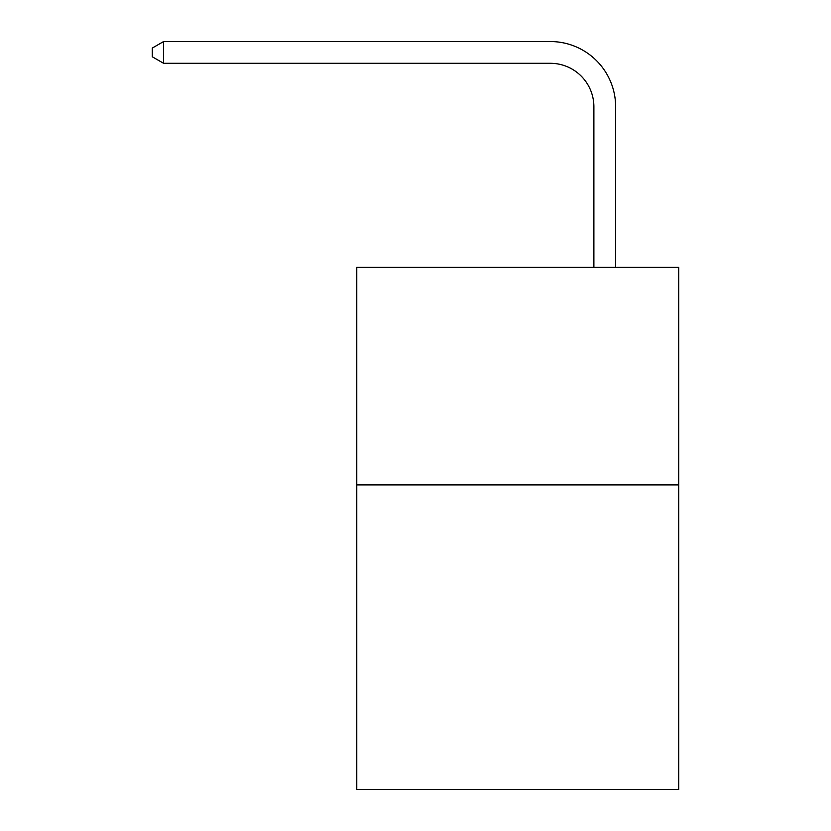 <?xml version="1.0" encoding="UTF-8"?>
<svg xmlns="http://www.w3.org/2000/svg" width="831" height="831" viewBox="0 0 831 831"><rect width="100%" height="100%" fill="white"/><g stroke="black" fill="none" stroke-linecap="round" stroke-linejoin="round"><path stroke-width="1.25" d="M678.719 484.899L678.719 789.45L356.769 789.45L356.769 267.353L678.719 267.353L678.719 484.899L356.769 484.899M593.885 267.353L593.885 106.815A43.503 43.503 79.6 0 0 550.371 63.301L163.593 63.301L152.281 56.778L152.281 48.073L163.593 41.55L550.371 41.55A65.265 65.265 -100.4 0 1 615.636 106.815L615.636 267.353M593.885 106.815A43.503 43.503 79.6 0 0 550.371 63.301A43.503 43.503 79.6 0 1 593.885 106.815A43.503 43.503 79.6 0 0 550.371 63.301A43.503 43.503 79.6 0 1 593.885 106.815M163.593 41.55L163.593 63.301"/></g></svg>
